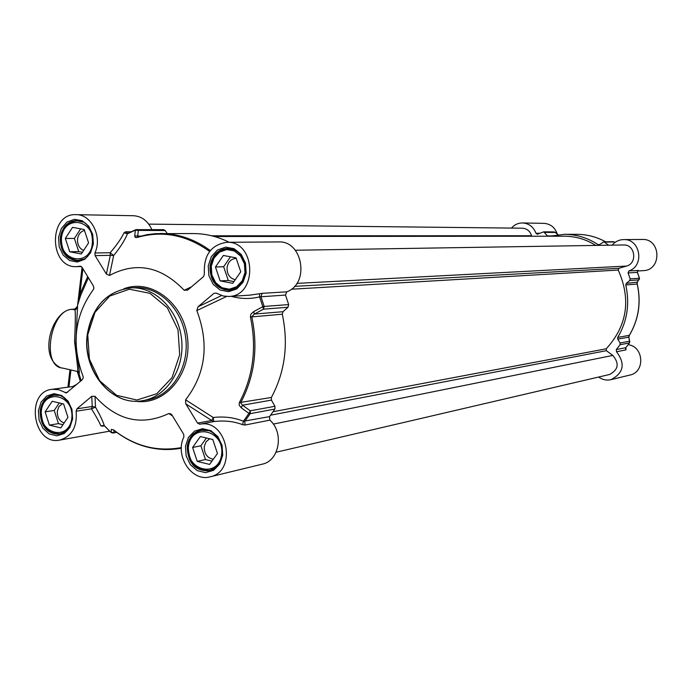 <?xml version="1.0" encoding="UTF-8"?>
<svg xmlns="http://www.w3.org/2000/svg" width="692" height="692" viewBox="0 0 692 692"><rect width="100%" height="100%" fill="white"/><g stroke="black" fill="none" stroke-linecap="round" stroke-linejoin="round"><path stroke-width="1.04" d="M250.305 410.806L248.947 413.427L250.236 413.652L250.262 410.814L242.529 405.201L241.231 407.778L248.947 413.427L243.446 421.238C234.173 417.492 224.096 416.247 213.214 417.501L211.717 420.485L213.845 421.575L213.214 417.501L185.603 399.829L185.785 403.86L211.717 420.485L197.566 423.115L199.72 424.231C227.287 418.314 237.832 471.529 210.091 476.823C191.788 482.238 174.375 455.544 183.882 436.989L183.7 434.299L172.005 415.096L170.959 413.911L168.805 413.548L172.49 415.892M276.099 452.239L609.6 374.484C618.406 369.779 619.478 363.43 612.818 355.42L606.365 350.688L606.227 348.785C627.229 325.768 631.234 299.524 618.241 270.053L618.951 268.288L626.502 266.057C637.773 263.323 635.109 244.207 623.561 244.968L295.294 250.245M595.812 245.418C586.046 239.328 575.571 236.257 564.395 236.206L214.434 236.517M531.707 236.232L531.577 235.756C530.029 231.05 526.949 228.533 522.33 228.196L148.737 224.122M637.531 271.005L643.335 270.641C662.045 270.278 661.068 238.532 642.366 239.467L623.648 239.596C640.299 238.619 644.892 265.823 628.924 270.892L628.068 272.933L630.187 278.893L629.703 280.571L626.269 283.391L625.758 284.966C629.936 303.771 627.255 321.261 617.714 337.454L617.731 339.106L620.118 342.964L620.084 344.702L616.321 349.547L616.52 351.752C625.542 363.733 623.7 373.031 610.984 379.648C606.547 380.626 602.429 379.752 598.623 377.045M610.984 379.648L629.979 375.047C645.333 372.158 643.828 346.433 628.198 344.711M557.268 234.034C554.958 227.417 550.521 223.853 543.955 223.352L522.521 222.954C528.965 223.412 533.446 226.846 535.971 233.247L537.277 234.233L543.722 231.837L547.744 236.223M616.52 351.752L625.931 349.901L625.481 348.508M625.819 347.618L626.026 349.356M629.703 342.306L629.478 341.243L629.504 342.921L625.732 347.73L616.321 349.547M629.737 341.658L629.53 342.817M628.907 337.765L629.478 341.243L620.118 342.964M639.434 278.262L637.038 282.5L637.176 283.988C641.276 302.421 638.638 319.574 629.253 335.447L628.613 337.194L617.731 339.106M626.269 283.391L637.418 282.111M629.703 280.571L638.941 279.845L639.486 278.686M628.068 272.933L637.358 272.38M638.171 270.503L628.924 270.892M558.046 234.666L554.889 232.149M549.656 236.214L564.603 234.311C576.548 234.406 587.681 237.832 597.992 244.587L599.557 244.57L603.96 241.793L608.614 245.21M511.474 228.075C514.476 224.675 518.161 222.962 522.521 222.954M612.135 245.158C615.205 241.577 619.046 239.726 623.648 239.596M87.694 276.575L79.874 294.368L80.748 295.155L88.394 277.734M82.902 268.704L79.874 294.368L77.556 305.319L80.748 295.155M77.565 305.276L75.739 344.919C78.923 366.769 80.004 375.929 78.966 372.408M191.572 286.773L184.193 290.268C161.089 266.29 136.186 261.351 109.483 275.451L113.67 255.504L110.149 252.736L110.322 255.339L113.67 255.504C120.183 247.546 124.785 240.306 127.484 233.766L135.563 229.839M106.378 274.041L95.107 255.616L110.322 255.339L106.378 274.041L109.483 275.451M93.887 287.82L93.385 289.55L93.887 288.192L93.256 285.709L82.002 267.233L80.289 266.204L76.777 266.628C48.89 268.557 48.051 213.015 76.034 214.658C91.361 214.2 102.58 236.794 94.925 252.978L95.107 255.616M93.385 289.55C74.58 315.336 71.138 344.279 83.066 376.37L83.256 377.374M76.916 408.825L91.751 396.317L92.235 406.472L91.465 408.825L95.487 407.147L92.235 406.472L76.916 408.825L76.146 411.204C77.357 426.748 71.89 436.375 59.746 440.077C33.008 445.994 24.903 391.776 52.116 389.293L58.759 389.7L66.337 392.944L82.054 379.925L83.204 377.944L83.066 376.37M104.604 426.004L104.328 425.71C102.97 421.281 100.02 415.096 95.487 407.147L95.003 396.291L91.751 396.317M95.003 396.291C116.827 420.537 141.428 426.289 168.805 413.548M197.566 423.115L185.785 403.86M185.603 399.829C205.68 373.784 209.425 344.036 196.822 310.587L226.543 296.479M221.561 295.57L197.999 306.798L196.822 310.587M197.999 306.798L214.018 293.296L216.38 293.166M184.193 290.268L187.627 290.13L203.56 276.584L204.4 274.067C203.396 255.417 210.852 244.83 226.768 242.295C255.919 240.678 258.029 296.089 228.862 296.461L223.326 296.038L216.345 293.14L214.018 293.296M130.9 231.803L125.581 231.785L124.015 232.823C121.126 238.783 116.498 245.426 110.149 252.736L94.925 252.978M137.526 236.993L137.699 236.076L134.724 235.842L135.338 230.194L138.331 230.41L136.748 229.502L127.484 233.766L124.015 232.823M134.724 235.842L135.277 237.451L137.051 237.512C161.919 230.28 185.828 234.726 208.785 250.85L209.685 251.326M210.325 250.513L209.944 250.314C194.608 239.224 178.199 233.619 160.726 233.481L147.517 234.597L137.051 237.512M167.213 233.489L165.198 230.54L163.641 229.657L135.874 229.657M151.825 229.588C147.828 220.878 141.713 216.259 133.487 215.722L76.034 214.658M210.091 476.823L262.233 464.176C279.343 460.958 284.317 432.578 269.854 420.139L269.534 416.636L274.914 409.05L274.949 406.291L271.42 400.114L271.376 397.476C285 371.985 288.642 344.218 282.31 314.203L283.028 311.703L287.984 307.248L288.668 304.592L285.502 295.069L286.713 291.834L262.19 293.33L249.682 295.164M231.284 296.314C240.894 299.005 250.322 299.186 259.578 296.859L259.561 293.789M271.42 400.114L242.529 405.201L240.66 402.805C254.595 376.483 258.306 347.817 251.793 316.806L254.336 314.073L253.679 311.625L262.822 306.677L263.488 309.16L264.18 306.435L262.822 306.677L259.578 296.859L285.502 295.069M253.679 311.625L250.919 314.177L250.409 317.022C256.888 347.886 253.203 376.413 239.345 402.606L239.155 405.149L241.231 407.778M269.534 416.636L243.446 421.238L242.589 424.654L245.089 425.026L269.854 420.139M199.72 424.231L213.845 421.575C224.165 420.286 233.749 421.316 242.589 424.654M113.678 430.017L111.282 429.369L111.222 432.526M181.356 447.586C156.954 452.023 134.404 446.15 113.704 429.948L111.282 429.369M112.121 432.907L113.782 432.699L110.858 432.223L104.328 425.71L100.79 425.701L102.148 426.22L104.388 425.831M104.527 425.969L110.91 432.336M76.146 411.204L91.465 408.825C96.015 416.117 99.12 421.739 100.79 425.701M77.288 306.504L74.831 309.16L75.021 309.895L77.694 308.061M73.957 309.212L72.305 309.324L75.021 309.895C75.549 312.836 75.402 323.458 74.572 341.744C77.184 361.795 78.205 371.716 77.625 371.5L62.505 368.058C40.828 366.743 50.421 309.065 72.305 309.324L71.293 309.428M229.164 242.278C217.617 236.508 205.697 233.602 193.414 233.55L155.709 233.637L147.413 234.605L137.673 236.941M41.338 410.918C38.415 434.066 69.088 441.738 71.786 418.279C74.658 394.812 43.812 387.624 41.338 410.918M49.4 425.122L45.118 411.835L52.194 401.273L63.621 403.998L67.946 417.354L60.801 427.924L49.4 425.122L58.483 423.634L62.963 424.732M59.529 395.469L54.339 395.149C47.039 396.706 42.662 401.888 41.209 410.711C41.442 425.779 47.748 433.477 60.143 433.798L64.996 431.912M62.263 403.67L58.95 406.593L57.324 411.195C57.09 417.164 59.356 421.108 64.114 423.028M59.261 402.96L54.227 410.451L58.483 423.634M45.118 411.835L54.227 410.451M61.501 237.728C58.517 261.403 89.718 267.605 92.486 243.61C95.418 219.598 64.036 213.906 61.501 237.728M69.702 251.741L65.351 238.455L72.556 227.348L84.182 229.519L88.576 242.866L81.301 253.99L69.702 251.741L78.724 251.611L82.391 252.32M82.876 222.089L77.409 220.869C68.603 221.604 63.257 227.184 61.363 237.607C61.216 251.291 66.752 258.886 77.971 260.417L83.395 259.145M84.493 230.462C80.644 231.483 78.326 234.337 77.547 239.034C77.262 244.613 79.286 248.428 83.611 250.452M80.635 228.853L74.399 238.429L78.724 251.611M65.351 238.455L74.399 238.429M211.276 266.195L211.856 274.975L215.644 282.656L221.89 287.734L229.381 289.195L236.647 286.739L242.226 280.822L245.011 272.605L244.423 263.747L240.582 256.014L234.268 250.954L226.742 249.561L219.511 252.096L214.001 258.038L211.276 266.195M220.134 280.874L215.463 266.991L223.36 255.469L236.033 257.831L240.755 271.8L232.772 283.322L220.134 280.874L228.299 280.502L233.965 281.601M235.514 250.521L228.083 248.739C218.741 249.691 213.058 255.46 211.034 266.057C210.887 280.692 217.098 288.659 229.675 289.957L236.941 287.673M236.214 258.393L235.877 258.393C231.067 258.92 228.135 261.913 227.088 267.38C226.846 274.11 229.571 278.227 235.254 279.741M230.488 256.801L223.654 266.731L228.299 280.502M215.463 266.991L223.654 266.731M188.492 446.487C185.205 470.56 218.568 478.916 221.622 454.497C224.865 430.069 191.295 422.241 188.492 446.487M197.211 461.374L192.61 447.482L200.36 436.557L212.799 439.515L217.444 453.485L209.615 464.418L197.211 461.374L205.463 459.523L211.977 461.114M208.56 430.64L201.64 430.337C194.21 432.258 189.755 437.56 188.276 446.245C188.648 462.645 195.853 470.664 209.901 470.292L216.112 467.169M209.676 438.771L206.052 441.781L204.261 446.556C204.14 453.762 207.159 457.992 213.318 459.246M206.406 438.001L200.896 445.752L205.463 459.523M192.61 447.482L200.896 445.752M286.713 291.834C309.938 283.893 302.828 240.383 278.599 241.94L226.768 242.295M612.818 355.42L273.288 424.092M606.365 350.688L270.633 415.191M606.227 348.785L273.132 411.714M618.241 270.053L291.341 289.23M618.951 268.288L294.515 286.367M626.502 266.057L296.842 283.391M531.577 235.756L211.778 235.808M625.931 349.901L625.732 347.73L629.443 342.955L620.084 344.702M617.714 337.454L629.331 335.317M637.185 284.031L625.758 284.966M630.187 278.893L639.417 278.201L637.332 272.328L638.18 270.33M615.041 242.434L614.531 242.079M604.825 242.088L614.409 241.984L615.015 242.451M605.587 241.776C596.573 236.88 587.067 234.398 577.05 234.337C587.05 234.398 596.547 236.88 605.543 241.785M544.812 232.4L555.209 232.451L557.934 234.683M539.777 233.265L535.971 233.247M550.901 235.903L547.433 235.911M599.566 244.57L597.992 244.587M60.299 237.555C62.237 226.924 67.686 221.241 76.656 220.489C97.624 219.736 98.195 261.377 77.236 260.798C65.801 259.249 60.152 251.499 60.299 237.555M40.153 410.754C41.632 401.758 46.087 396.473 53.535 394.89C73.707 391.058 79.831 431.782 59.451 434.291C46.814 433.97 40.387 426.125 40.153 410.754M187.255 446.314C188.769 437.456 193.31 432.05 200.879 430.095C222.478 424.802 231.189 466.745 209.304 470.828C194.988 471.209 187.636 463.034 187.255 446.314M210.022 266.013C212.089 255.21 217.876 249.328 227.4 248.359C250.132 246.983 251.784 290.199 229.026 290.38C216.207 289.066 209.866 280.943 210.022 266.013M81.146 380.695L78.274 371.293M77.288 371.422L80.324 381.396M68.932 387.053L70.947 369.978M77.097 384.138L72.807 386.534M87.495 334.53C82.236 370.358 111.689 406.541 142.327 400.72C166.452 397.217 184.79 369.182 181.633 339.694C178.778 310.172 155.164 286.419 130.831 287.855C106.819 291.107 92.373 306.66 87.495 334.53M87.754 334.816L94.986 312.326L109.794 296.038L129.378 289.204L149.939 293.339L167.343 307.784L178.008 329.738L179.686 354.728L172.04 377.616L156.703 393.765L136.86 400.019L116.515 395.296L99.631 380.695L89.406 359.157L87.754 334.816M135.217 287.647C159.48 286.211 183.025 309.86 185.871 339.262C189.02 368.637 170.725 396.551 146.669 400.045L142.327 400.72C111.464 406.55 81.993 370.358 87.253 334.582C92.14 306.72 106.663 291.142 130.831 287.855L135.217 287.647M38.406 410.633L39.046 419.966L42.913 428.287L49.27 433.945L56.874 435.83L64.218 433.538L69.849 427.5L72.625 418.911L71.985 409.482L68.05 401.109L61.623 395.461L53.993 393.661L46.675 396.04L41.122 402.104L38.406 410.633M185.491 446.202L186.148 455.933L190.326 464.643L197.22 470.612L205.489 472.662L213.508 470.361L219.667 464.133L222.738 455.206L222.08 445.371L217.833 436.6L210.852 430.649L202.548 428.694L194.573 431.09L188.492 437.344L185.491 446.202M208.24 265.832L208.898 275.693L213.153 284.334L220.168 290.043L228.594 291.695L236.759 288.936L243.039 282.284L246.17 273.046L245.504 263.072L241.188 254.371L234.078 248.688L225.627 247.13L217.496 249.985L211.302 256.663L208.24 265.832M135.208 401.178C164.419 406.187 191.606 374.701 187.644 339.097C184.357 303.425 151.392 278.046 123.781 288.832M58.543 237.365L59.192 246.828L63.128 255.071L69.589 260.495L77.322 262.017L84.796 259.301L90.531 252.865L93.368 243.991L92.719 234.432L88.714 226.128L82.175 220.722L74.416 219.295L66.968 222.097L61.311 228.55L58.543 237.365M125.581 231.785L127.804 233.342M208.785 250.85L210.498 250.305M140.684 236.076L137.699 236.076L138.331 230.41L165.198 230.54M79.987 266.238L80.601 266.221M262.19 293.33L260.953 296.66L264.18 306.435L288.668 304.592M282.31 314.203L250.409 317.022M239.345 402.606L271.376 397.476M274.914 409.05L250.236 413.652L244.752 421.428L245.089 425.026M283.028 311.703L254.336 314.073L263.488 309.16L287.984 307.248M131.056 440.968C147.284 448.909 164.047 451.322 181.33 448.208C156.963 452.308 134.507 446.314 113.955 430.234M116.498 432.206L113.782 432.699L114.111 430.363M104.371 425.805L103.333 425.398L102.148 426.22M67.513 392.295L65.091 392.623M274.949 406.291L250.262 410.814M629.737 341.649L628.872 337.601L629.322 335.412C638.707 319.548 641.354 302.404 637.245 283.988L637.315 282.258L639.494 278.201L637.41 272.337L637.92 270.598M543.722 231.837L554.128 231.898M564.603 234.311L577.05 234.337M613.562 241.698L603.96 241.793M67.928 387.183L69.979 369.762M77.625 304.964L82.071 267.337M53.535 394.89C69.416 391.395 83.438 425.32 59.451 434.291M200.879 430.095C217.919 425.398 234.83 459.574 209.304 470.828M76.656 220.489C97.278 219.598 97.849 261.524 77.236 260.798M227.4 248.359C236.128 248.765 242.053 254.102 245.176 264.379C246.586 279.075 241.205 287.742 229.026 290.38M128.003 233.23L135.753 229.701M81.31 266.498L76.777 266.628M250.193 295.138L228.862 296.461M111.066 432.474L113.073 433.01L116.697 432.353M76.976 307.352L74.442 309.125M74.39 309.125L71.856 309.289C52.125 310.371 37.766 356.674 60.247 367.478M74.554 386.3L52.116 389.293M109.665 431.168L59.746 440.077M56.597 394.838L54.339 395.149M62.384 433.408L60.143 433.798M79.77 220.904L77.409 220.869M80.324 260.365L77.971 260.417M230.817 248.705L228.083 248.739M232.4 289.81L229.675 289.957M204.209 429.844L201.64 430.337M212.453 469.695L209.901 470.292"/></g></svg>
